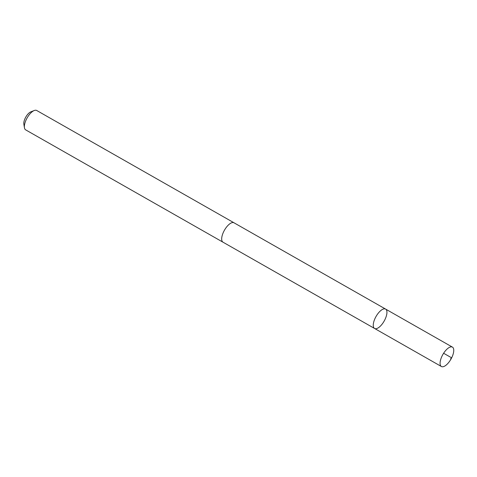 <?xml version="1.0" encoding="UTF-8"?>
<svg xmlns="http://www.w3.org/2000/svg" width="477" height="477" viewBox="0 0 477 477"><rect width="100%" height="100%" fill="white"/><g stroke="black" fill="none" stroke-linecap="round" stroke-linejoin="round"><path stroke-width="0.72" d="M223.164 242.274A11.156 4.663 -60.4 0 1 222.992 242.191A11.144 4.657 -60.4 0 1 222.282 235.227A11.144 4.657 -60.4 0 1 234.022 222.807L385.619 309.09A11.156 4.663 119.6 0 0 373.867 321.51A11.156 4.663 119.6 0 0 374.582 328.474A11.156 4.663 119.6 0 0 384.152 321.087A11.156 4.663 119.6 0 0 385.619 309.09A11.156 4.663 119.6 0 0 373.867 321.51A11.156 4.663 119.6 0 0 374.582 328.474L441.398 366.509A11.156 4.663 -60.4 0 1 440.682 359.545A11.156 4.663 -60.4 0 1 452.434 347.119A11.156 4.663 -60.4 0 1 453.15 354.083A11.156 4.663 -60.4 0 1 441.398 366.509M374.582 328.474L222.997 242.185A11.156 4.663 -60.4 0 1 224.458 230.188A11.156 4.663 -60.4 0 1 234.028 222.801A11.156 4.663 -60.4 0 1 234.189 222.902M222.992 242.191L25.686 129.881A11.156 4.663 -60.4 0 1 24.44 127.735A11.156 4.663 -60.4 0 1 27.153 117.879A11.156 4.663 -60.4 0 1 34.243 110.515A11.156 4.663 -60.4 0 1 36.723 110.491L234.028 222.801M24.44 127.735L23.85 124.109A7.936 3.315 -60.4 0 1 25.782 117.098A7.936 3.315 -60.4 0 1 30.82 111.862L34.243 110.515M443.622 353.26L451.653 357.833L450.562 358.889M385.619 309.09L452.434 347.119"/></g></svg>
